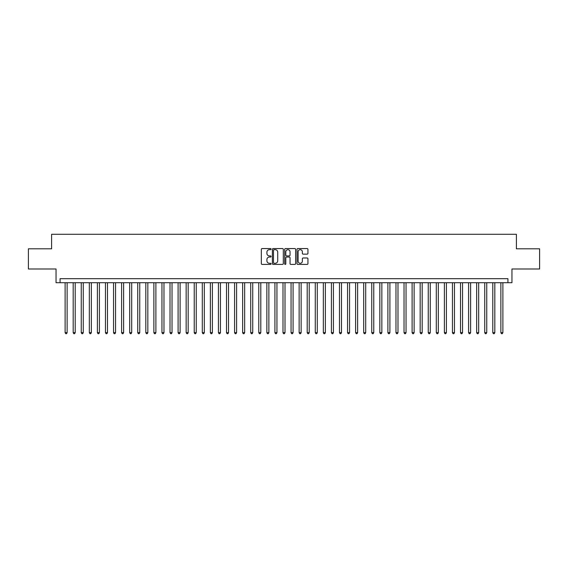 <?xml version="1.0" encoding="UTF-8"?>
<svg xmlns="http://www.w3.org/2000/svg" width="568" height="568" viewBox="0 0 568 568"><rect width="100%" height="100%" fill="white"/><g stroke="black" fill="none" stroke-linecap="round" stroke-linejoin="round"><path stroke-width="0.85" d="M271.092 249.118A0.554 0.554 0 0 0 270.531 248.564L262.118 248.564A0.795 0.795 0 0 0 261.33 249.352L261.33 263.609A0.795 0.795 0 0 0 262.118 264.404L270.531 264.404A0.554 0.554 0 0 0 271.092 263.85A0.554 0.554 0 0 0 270.531 263.296L269.445 263.296A2.535 2.535 0 0 1 266.91 260.762L266.91 259.569A2.535 2.535 0 0 1 269.445 257.034L270.531 257.034A0.554 0.554 0 0 0 271.092 256.48A0.554 0.554 0 0 0 270.531 255.927L269.445 255.927A2.535 2.535 0 0 1 266.91 253.392L266.91 252.206A2.535 2.535 0 0 1 269.445 249.671L270.531 249.671A0.554 0.554 0 0 0 271.092 249.118M307.146 254.144A0.795 0.795 0 0 0 307.941 253.356L307.941 249.352A0.795 0.795 0 0 0 307.146 248.564L297.802 248.564A0.795 0.795 0 0 0 297.007 249.352L297.007 263.609A0.795 0.795 0 0 0 297.802 264.404L307.146 264.404A0.795 0.795 0 0 0 307.941 263.609L307.941 258.781A0.795 0.795 0 0 0 307.146 257.986L303.149 257.986A0.795 0.795 0 0 0 302.353 258.781L302.353 261.173A2.116 2.116 0 0 1 300.238 263.296A2.116 2.116 0 0 1 298.122 261.173L298.122 251.787A2.116 2.116 0 0 1 300.238 249.671A2.116 2.116 0 0 1 302.353 251.787L302.353 253.356A0.795 0.795 0 0 0 303.149 254.144L307.146 254.144M507.927 282.708L511.96 282.708L511.96 268.991L539.6 268.991L539.6 248.819L516.397 248.819L516.397 234.293L51.603 234.293L51.603 248.819L28.4 248.819L28.4 268.991L56.04 268.991L56.04 282.708L507.927 282.708L507.927 278.675L60.073 278.675L60.073 282.708M283.304 249.352A0.795 0.795 0 0 0 282.516 248.564L273.165 248.564A0.795 0.795 0 0 0 272.377 249.352L272.377 263.609A0.795 0.795 0 0 0 273.165 264.404L282.516 264.404A0.795 0.795 0 0 0 283.304 263.609L283.304 249.352M285.484 248.564L294.835 248.564A0.795 0.795 0 0 1 295.623 249.352L295.623 263.609A0.795 0.795 0 0 1 294.835 264.404L290.83 264.404A0.795 0.795 0 0 1 290.042 263.609L290.042 257.829A0.795 0.795 0 0 0 289.247 257.034L286.591 257.034A0.795 0.795 0 0 0 285.803 257.829L285.803 263.85A0.554 0.554 0 0 1 285.25 264.404A0.554 0.554 0 0 1 284.696 263.85L284.696 249.352A0.795 0.795 0 0 1 285.484 248.564M274.039 249.671A0.554 0.554 0 0 0 273.485 250.225L273.485 262.743A0.554 0.554 0 0 0 274.039 263.296L275.189 263.296A2.535 2.535 0 0 0 277.724 260.762L277.724 252.206A2.535 2.535 0 0 0 275.189 249.671L274.039 249.671M290.042 251.83A2.116 2.116 0 0 0 287.919 249.714A2.116 2.116 0 0 0 285.803 251.83L285.803 255.138A0.795 0.795 0 0 0 286.591 255.927L289.247 255.927A0.795 0.795 0 0 0 290.042 255.138L290.042 251.83M65.114 282.708L65.114 332.656L67.13 332.656L67.13 282.708M67.13 332.656L66.527 333.707L65.725 333.707L65.114 332.656M73.187 282.708L73.187 332.656L75.203 332.656L75.203 282.708M75.203 332.656L74.6 333.707L73.79 333.707L73.187 332.656M81.252 282.708L81.252 332.656L83.269 332.656L83.269 282.708M83.269 332.656L82.665 333.707L81.863 333.707L81.252 332.656M89.325 282.708L89.325 332.656L91.341 332.656L91.341 282.708M91.341 332.656L90.738 333.707L89.929 333.707L89.325 332.656M97.391 282.708L97.391 332.656L99.414 332.656L99.414 282.708M99.414 332.656L98.804 333.707L98.001 333.707L97.391 332.656M105.463 282.708L105.463 332.656L107.48 332.656L107.48 282.708M107.48 332.656L106.876 333.707L106.067 333.707L105.463 332.656M113.536 282.708L113.536 332.656L115.552 332.656L115.552 282.708M115.552 332.656L114.942 333.707L114.14 333.707L113.536 332.656M121.602 282.708L121.602 332.656L123.618 332.656L123.618 282.708M123.618 332.656L123.015 333.707L122.205 333.707L121.602 332.656M129.674 282.708L129.674 332.656L131.691 332.656L131.691 282.708M131.691 332.656L131.087 333.707L130.278 333.707L129.674 332.656M137.74 282.708L137.74 332.656L139.756 332.656L139.756 282.708M139.756 332.656L139.153 333.707L138.343 333.707L137.74 332.656M145.813 282.708L145.813 332.656L147.829 332.656L147.829 282.708M147.829 332.656L147.226 333.707L146.416 333.707L145.813 332.656M153.878 282.708L153.878 332.656L155.895 332.656L155.895 282.708M155.895 332.656L155.291 333.707L154.482 333.707L153.878 332.656M161.951 282.708L161.951 332.656L163.967 332.656L163.967 282.708M163.967 332.656L163.364 333.707L162.554 333.707L161.951 332.656M170.017 282.708L170.017 332.656L172.033 332.656L172.033 282.708M172.033 332.656L171.429 333.707L170.627 333.707L170.017 332.656M178.089 282.708L178.089 332.656L180.106 332.656L180.106 282.708M180.106 332.656L179.502 333.707L178.693 333.707L178.089 332.656M186.155 282.708L186.155 332.656L188.178 332.656L188.178 282.708M188.178 332.656L187.568 333.707L186.766 333.707L186.155 332.656M194.228 282.708L194.228 332.656L196.244 332.656L196.244 282.708M196.244 332.656L195.641 333.707L194.831 333.707L194.228 332.656M202.3 282.708L202.3 332.656L204.317 332.656L204.317 282.708M204.317 332.656L203.706 333.707L202.904 333.707L202.3 332.656M210.366 282.708L210.366 332.656L212.382 332.656L212.382 282.708M212.382 332.656L211.779 333.707L210.969 333.707L210.366 332.656M218.439 282.708L218.439 332.656L220.455 332.656L220.455 282.708M220.455 332.656L219.844 333.707L219.042 333.707L218.439 332.656M226.504 282.708L226.504 332.656L228.521 332.656L228.521 282.708M228.521 332.656L227.917 333.707L227.108 333.707L226.504 332.656M234.577 282.708L234.577 332.656L236.593 332.656L236.593 282.708M236.593 332.656L235.99 333.707L235.18 333.707L234.577 332.656M242.642 282.708L242.642 332.656L244.659 332.656L244.659 282.708M244.659 332.656L244.055 333.707L243.246 333.707L242.642 332.656M250.715 282.708L250.715 332.656L252.732 332.656L252.732 282.708M252.732 332.656L252.128 333.707L251.319 333.707L250.715 332.656M258.781 282.708L258.781 332.656L260.797 332.656L260.797 282.708M260.797 332.656L260.194 333.707L259.391 333.707L258.781 332.656M266.853 282.708L266.853 332.656L268.87 332.656L268.87 282.708M268.87 332.656L268.266 333.707L267.457 333.707L266.853 332.656M274.919 282.708L274.919 332.656L276.943 332.656L276.943 282.708M276.943 332.656L276.332 333.707L275.53 333.707L274.919 332.656M282.992 282.708L282.992 332.656L285.008 332.656L285.008 282.708M285.008 332.656L284.405 333.707L283.595 333.707L282.992 332.656M291.057 282.708L291.057 332.656L293.081 332.656L293.081 282.708M293.081 332.656L292.47 333.707L291.668 333.707L291.057 332.656M299.13 282.708L299.13 332.656L301.146 332.656L301.146 282.708M301.146 332.656L300.543 333.707L299.734 333.707L299.13 332.656M307.203 282.708L307.203 332.656L309.219 332.656L309.219 282.708M309.219 332.656L308.609 333.707L307.806 333.707L307.203 332.656M315.268 282.708L315.268 332.656L317.285 332.656L317.285 282.708M317.285 332.656L316.681 333.707L315.872 333.707L315.268 332.656M323.341 282.708L323.341 332.656L325.357 332.656L325.357 282.708M325.357 332.656L324.754 333.707L323.945 333.707L323.341 332.656M331.407 282.708L331.407 332.656L333.423 332.656L333.423 282.708M333.423 332.656L332.82 333.707L332.01 333.707L331.407 332.656M339.479 282.708L339.479 332.656L341.496 332.656L341.496 282.708M341.496 332.656L340.892 333.707L340.083 333.707L339.479 332.656M347.545 282.708L347.545 332.656L349.561 332.656L349.561 282.708M349.561 332.656L348.958 333.707L348.156 333.707L347.545 332.656M355.618 282.708L355.618 332.656L357.634 332.656L357.634 282.708M357.634 332.656L357.031 333.707L356.221 333.707L355.618 332.656M363.683 282.708L363.683 332.656L365.7 332.656L365.7 282.708M365.7 332.656L365.096 333.707L364.294 333.707L363.683 332.656M371.756 282.708L371.756 332.656L373.772 332.656L373.772 282.708M373.772 332.656L373.169 333.707L372.36 333.707L371.756 332.656M379.822 282.708L379.822 332.656L381.845 332.656L381.845 282.708M381.845 332.656L381.235 333.707L380.432 333.707L379.822 332.656M387.894 282.708L387.894 332.656L389.911 332.656L389.911 282.708M389.911 332.656L389.307 333.707L388.498 333.707L387.894 332.656M395.967 282.708L395.967 332.656L397.983 332.656L397.983 282.708M397.983 332.656L397.373 333.707L396.57 333.707L395.967 332.656M404.033 282.708L404.033 332.656L406.049 332.656L406.049 282.708M406.049 332.656L405.445 333.707L404.636 333.707L404.033 332.656M412.105 282.708L412.105 332.656L414.122 332.656L414.122 282.708M414.122 332.656L413.518 333.707L412.709 333.707L412.105 332.656M420.171 282.708L420.171 332.656L422.187 332.656L422.187 282.708M422.187 332.656L421.584 333.707L420.774 333.707L420.171 332.656M428.244 282.708L428.244 332.656L430.26 332.656L430.26 282.708M430.26 332.656L429.656 333.707L428.847 333.707L428.244 332.656M436.309 282.708L436.309 332.656L438.326 332.656L438.326 282.708M438.326 332.656L437.722 333.707L436.913 333.707L436.309 332.656M444.382 282.708L444.382 332.656L446.398 332.656L446.398 282.708M446.398 332.656L445.795 333.707L444.985 333.707L444.382 332.656M452.447 282.708L452.447 332.656L454.464 332.656L454.464 282.708M454.464 332.656L453.86 333.707L453.058 333.707L452.447 332.656M460.52 282.708L460.52 332.656L462.537 332.656L462.537 282.708M462.537 332.656L461.933 333.707L461.124 333.707L460.52 332.656M468.586 282.708L468.586 332.656L470.609 332.656L470.609 282.708M470.609 332.656L469.999 333.707L469.196 333.707L468.586 332.656M476.659 282.708L476.659 332.656L478.675 332.656L478.675 282.708M478.675 332.656L478.071 333.707L477.262 333.707L476.659 332.656M484.731 282.708L484.731 332.656L486.748 332.656L486.748 282.708M486.748 332.656L486.137 333.707L485.335 333.707L484.731 332.656M492.797 282.708L492.797 332.656L494.813 332.656L494.813 282.708M494.813 332.656L494.21 333.707L493.4 333.707L492.797 332.656M500.87 282.708L500.87 332.656L502.886 332.656L502.886 282.708M502.886 332.656L502.275 333.707L501.473 333.707L500.87 332.656"/></g></svg>
